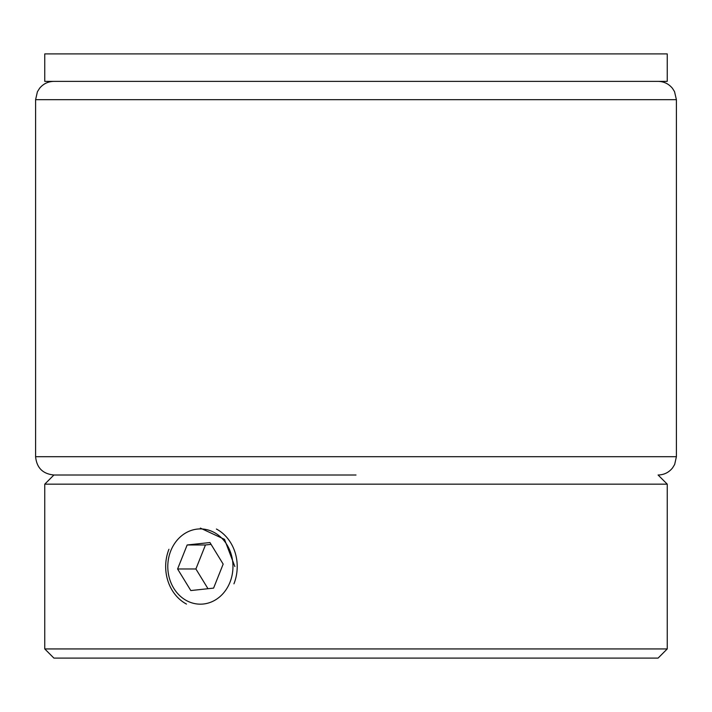 <?xml version="1.0" encoding="UTF-8"?>
<svg xmlns="http://www.w3.org/2000/svg" width="712" height="712" viewBox="0 0 712 712"><rect width="100%" height="100%" fill="white"/><g stroke="black" fill="none" stroke-linecap="round" stroke-linejoin="round"><path stroke-width="1.07" d="M44.758 81.373L667.242 81.373L667.242 53.907L44.758 53.907L44.758 81.373M356 475.002L53.907 475.002L356 475.002M511.625 484.16L44.758 484.16L44.758 648.935L667.242 648.935L667.242 484.16L511.625 484.16M667.242 648.935L658.093 658.093L53.907 658.093L44.758 648.935M200.375 528.099L224.511 539.349L234.862 566.547M186.482 604.07A41.305 35.769 90 0 1 168.949 549.272M186.749 600.723A37.62 32.583 -90 0 0 229.976 582.283A37.62 32.583 -90 0 0 214.009 532.371A37.62 32.583 -90 0 0 170.782 550.812A37.62 32.583 -90 0 0 186.749 600.723M216.404 529.025A41.305 35.769 90 0 1 233.937 583.822M213.591 588.121L223.167 564.118L209.951 542.544L187.158 544.974L177.591 568.977L190.807 590.551L213.591 588.121M177.591 568.977L195.898 568.977L207.993 588.717M195.898 568.977L205.465 544.974L187.158 544.974M205.465 544.974L211.072 544.377M44.758 484.16L53.907 475.002C42.791 473.916 36.686 467.82 35.6 456.695L676.4 456.695L676.4 99.68L35.6 99.68L37.407 91.759L39.623 88.235C43.343 83.785 48.105 81.497 53.907 81.373M35.6 456.695L35.6 99.68M676.4 99.68L674.531 91.626L672.466 88.341C668.746 83.82 663.949 81.497 658.093 81.373M676.4 456.695L674.656 464.491L672.555 467.918C668.826 472.51 664.002 474.877 658.093 475.002L667.242 484.16"/></g></svg>
